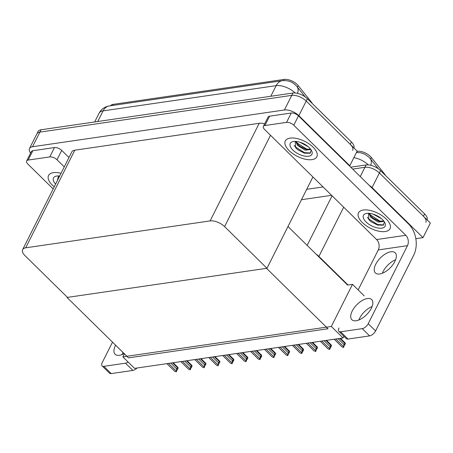 <?xml version="1.0" encoding="UTF-8"?>
<svg xmlns="http://www.w3.org/2000/svg" width="453" height="453" viewBox="0 0 453 453"><rect width="100%" height="100%" fill="white"/><g stroke="black" fill="none" stroke-linecap="round" stroke-linejoin="round"><path stroke-width="0.68" d="M357.038 151.37L357.389 151.319A10.034 4.757 26.7 0 1 370.412 156.444A10.034 4.757 26.7 0 1 371.386 157.519L384.416 173.827A10.034 4.757 26.7 0 1 385.412 175.385M364.212 295.86L352.502 284.354L348.023 285.011L318.929 256.426A11.149 5.283 -153.3 0 0 316.12 254.173M348.023 285.011L347.57 285.073L287.983 226.528M360.265 176.574L364.942 167.282L352.638 169.077L364.942 167.282A11.149 5.283 26.7 0 1 379.404 172.978L430.35 223.029L423 237.644L415.831 238.691M369.07 185.226A11.149 5.283 26.7 0 1 372.055 187.587L423 237.644M306.698 189.32L323.063 186.936M331.59 195.317L301.477 199.711M343.046 337.949L331.336 326.443L122.859 356.862L134.569 368.368L343.046 337.949L343.878 336.285M122.859 356.862L124.388 353.821M331.336 326.443L352.502 284.354M67.191 297.111L67.021 297.451L266.534 268.346L328.012 328.748L128.499 357.859L67.021 297.451M110.555 105.759A10.034 4.757 26.7 0 1 113.176 104.36L284.207 79.405A10.034 4.757 26.7 0 1 297.225 84.53A10.034 4.757 26.7 0 1 298.199 85.606L311.228 101.914A10.034 4.757 26.7 0 1 312.225 103.471M30.572 153.103A11.149 5.283 26.7 0 1 29.502 148.516L36.852 133.901A11.149 5.283 26.7 0 1 39.892 132.117L291.755 95.373A11.149 5.283 26.7 0 1 306.217 101.064L357.162 151.121L349.812 165.736L349.308 165.809M29.502 148.516A11.149 5.283 26.7 0 1 32.542 146.732L284.405 109.988A11.149 5.283 26.7 0 1 298.867 115.679L349.812 165.736M266.987 268.278L224.575 226.602A11.149 5.283 -153.3 0 0 210.107 220.911L25.696 247.819A11.149 5.283 -153.3 0 0 22.65 249.603A11.149 5.283 -153.3 0 0 25.057 255.713L67.474 297.389L266.987 268.278L312.915 176.964M264.677 123.85A11.149 5.283 -153.3 0 0 259.212 123.284L74.796 150.192A11.149 5.283 -153.3 0 0 71.75 151.976L22.65 249.603M350.718 167.191L366.12 164.943L364.942 167.282A11.149 5.283 26.7 0 1 379.404 172.978L423.436 216.234A11.149 5.283 26.7 0 1 425.843 222.344M366.12 164.943A11.149 5.283 26.7 0 1 380.582 170.639L424.608 213.895A11.149 5.283 26.7 0 1 427.1 219.835M353.912 147.927A11.149 5.283 26.7 0 0 351.42 141.987L307.394 98.726A11.149 5.283 26.7 0 0 292.932 93.035L41.07 129.779A11.149 5.283 26.7 0 0 38.024 131.563L36.852 133.901A11.149 5.283 26.7 0 1 39.892 132.117L291.755 95.373A11.149 5.283 26.7 0 1 306.217 101.064L350.248 144.326A11.149 5.283 26.7 0 1 352.655 150.436M174.626 371.228L166.908 363.646L174.626 371.228L176.302 371.851L176.71 368.935L170.758 363.085M168.522 363.414L176.24 370.996M172.536 362.825L177.383 367.587L176.71 368.935M177.383 367.587L178.001 367.491L178.069 368.346L177.48 369.512L177.434 368.901L176.302 371.851M173.176 362.734L178.001 367.491M367.36 298.538A14.122 6.971 134.5 0 1 371.67 299.575A14.122 6.971 134.5 0 1 369.354 311.466A14.122 6.971 134.5 0 1 356.188 320.752A14.122 6.971 134.5 0 1 351.879 319.722A14.122 6.971 134.5 0 1 354.195 307.825A14.122 6.971 134.5 0 1 367.36 298.538M390.882 251.772A14.122 6.971 134.5 0 1 395.192 252.808A14.122 6.971 134.5 0 1 392.876 264.699A14.122 6.971 134.5 0 1 379.71 273.986A14.122 6.971 134.5 0 1 375.395 272.955A14.122 6.971 134.5 0 1 377.711 261.058A14.122 6.971 134.5 0 1 390.882 251.772M289.127 150.611A17.65 8.369 -153.3 0 0 305.146 159.184A17.65 8.369 -153.3 0 0 316.845 156.795A17.65 8.369 -153.3 0 0 313.034 147.123A17.65 8.369 -153.3 0 0 297.009 138.544A17.65 8.369 -153.3 0 0 285.311 140.934A17.65 8.369 -153.3 0 0 289.127 150.611A17.65 8.369 26.7 0 1 285.311 140.934A17.65 8.369 26.7 0 1 297.009 138.544A17.65 8.369 26.7 0 1 313.034 147.123A17.65 8.369 26.7 0 1 316.845 156.795A17.65 8.369 26.7 0 1 305.146 159.184A17.65 8.369 26.7 0 1 289.127 150.611M362.315 222.519A17.65 8.369 -153.3 0 0 378.334 231.098A17.65 8.369 -153.3 0 0 390.033 228.708A17.65 8.369 -153.3 0 0 386.222 219.031A17.65 8.369 -153.3 0 0 370.197 210.452A17.65 8.369 -153.3 0 0 358.499 212.848A17.65 8.369 -153.3 0 0 362.315 222.519A17.65 8.369 26.7 0 1 358.499 212.848A17.65 8.369 26.7 0 1 370.197 210.452A17.65 8.369 26.7 0 1 386.222 219.031A17.65 8.369 26.7 0 1 390.033 228.708A17.65 8.369 26.7 0 1 378.334 231.098A17.65 8.369 26.7 0 1 362.315 222.519M264.903 125.532L286.545 122.372L291.251 113.018A5.572 2.644 26.7 0 1 298.482 115.866L408.668 224.127A22.293 16.257 81.7 0 1 413.674 255.254L375.599 330.956A5.572 2.752 134.5 0 1 369.62 335.894L362.247 328.646A5.572 2.752 -45.5 0 0 368.227 323.708L407.474 245.668L378.283 249.926A7.429 5.419 81.7 0 0 376.613 239.552L264.586 129.479A5.572 2.644 -153.3 0 1 263.38 126.421A5.572 2.644 -153.3 0 1 264.903 125.532L269.603 116.178L291.251 113.018M263.38 126.421L268.085 117.072A5.572 2.644 26.7 0 1 269.603 116.178M358.827 320.028A14.122 6.971 134.5 0 1 372.1 306.517M382.343 273.261A14.122 6.971 134.5 0 1 395.616 259.75M339.031 327.972A5.572 2.752 -45.5 0 0 338.901 331.392A5.572 2.752 -45.5 0 0 340.599 331.806L347.978 339.054L369.62 335.894M347.978 339.054A5.572 2.752 134.5 0 1 346.279 338.64L338.901 331.392M340.599 331.806L362.247 328.646M358.17 289.92L378.283 249.926M376.613 239.552L405.803 235.294L293.776 125.221A5.572 2.644 -153.3 0 0 286.545 122.372M405.803 235.294A7.429 5.419 -98.3 0 1 407.474 245.668M124.145 353.583A14.122 6.971 134.5 0 1 119.428 355.299A14.122 6.971 134.5 0 1 115.113 354.263A14.122 6.971 134.5 0 1 115.634 345.22M52.361 185.152A17.65 8.369 -153.3 0 0 54.23 186.817A17.65 8.369 26.7 0 1 52.361 185.152A17.65 8.369 26.7 0 1 48.55 175.475A17.65 8.369 -153.3 0 0 52.361 185.152M28.137 160.073A5.572 2.644 -153.3 0 0 26.619 160.968L31.325 151.613A5.572 2.644 26.7 0 1 32.843 150.719L28.137 160.073L49.785 156.914L54.485 147.565A5.572 2.644 26.7 0 1 61.721 150.407L68.964 157.525M32.843 150.719L54.485 147.565M122.061 354.569A14.122 6.971 134.5 0 1 123.012 352.468M136.999 368.012A5.572 2.752 134.5 0 1 132.859 370.435L125.481 363.187A5.572 2.752 -45.5 0 0 128.12 362.032M112.514 342.151L102.27 362.513A5.572 2.752 -45.5 0 0 102.14 365.939A5.572 2.752 -45.5 0 0 103.839 366.347L111.217 373.595L132.859 370.435M111.217 373.595A5.572 2.752 134.5 0 1 109.518 373.187L102.14 365.939M103.839 366.347L125.481 363.187M61.036 173.278A17.65 8.369 -153.3 0 0 48.55 175.475A17.65 8.369 26.7 0 1 61.036 173.278M64.258 166.88L57.016 159.762A5.572 2.644 -153.3 0 0 49.785 156.914M26.619 160.968A5.572 2.644 -153.3 0 0 27.82 164.02L53.171 188.924M182.463 361.381L190.181 368.963L190.243 369.818L188.567 369.195L180.849 361.613M186.477 360.792L191.325 365.554L190.651 366.896L184.699 361.052M191.325 365.554L191.942 365.452L192.01 366.307L191.421 367.479L191.376 366.868L190.243 369.818M188.142 368.776L188.567 369.195M187.117 360.701L191.942 365.452M190.181 368.963L190.651 366.896M202.514 367.162L194.796 359.58L202.514 367.162L204.184 367.785L204.592 364.863L198.641 359.019M196.404 359.342L204.122 366.93M200.419 358.759L205.266 363.521L204.592 364.863M205.266 363.521L205.889 363.419L205.951 364.274L204.728 366.001L204.184 367.785M201.058 358.663L205.889 363.419M210.345 357.309L218.063 364.892L217.921 365.781L216.455 365.129L208.737 357.547M214.365 356.726L219.212 361.488L218.533 362.83L212.582 356.981M219.212 361.488L219.83 361.386L219.892 362.241L218.669 363.969L218.131 365.747M216.024 364.705L216.455 365.129M214.999 356.63L219.83 361.386M218.063 364.892L218.533 362.83M230.396 363.096L222.678 355.509L230.396 363.096L231.862 363.748L232.474 360.798L226.528 354.948M224.286 355.277L232.004 362.859M228.306 354.688L233.153 359.45L232.474 360.798M233.153 359.45L233.771 359.354L233.833 360.209L233.244 361.375L233.199 360.764L232.072 363.714M228.946 354.597L233.771 359.354M382.474 219.58A12.118 5.742 26.7 0 1 384.778 222.599A12.118 5.742 26.7 0 1 379.971 228.25A12.118 5.742 26.7 0 1 366.064 221.976A12.118 5.742 26.7 0 1 366.534 213.425A12.118 5.742 26.7 0 1 382.474 219.58M384.41 221.953L383.272 225.175L377.581 225.062L371.047 221.732L368.838 219.677L368.408 213.357M368.935 213.318L370.747 217.293L378.272 222.083L383.295 221.517L383.448 220.871A8.397 3.981 -153.3 0 0 383.453 220.634M369.518 213.369L371.211 216.364L373.266 218.289L378.906 221.2L383.436 221.007M376.092 215.283L379.036 216.885M373.119 214.133L381.488 218.686M370.05 214.711L379.586 220.854L382.485 221.477M367.309 217.281L368.431 218.708L377.717 224.569L383.719 224.909M376.658 215.549L378.363 216.472M372.944 218.035L379.291 221.302M370.882 221.602L377.717 225.101M309.286 147.667A12.118 5.742 26.7 0 1 311.59 150.69A12.118 5.742 26.7 0 1 306.783 156.342A12.118 5.742 26.7 0 1 292.876 150.062A12.118 5.742 26.7 0 1 293.346 141.517A12.118 5.742 26.7 0 1 309.286 147.667M311.222 150.039L310.084 153.261L304.393 153.154L297.859 149.818L295.65 147.769L295.22 141.444M295.747 141.41L297.559 145.385L305.084 150.175L310.112 149.603L310.26 148.963A8.397 3.981 -153.3 0 0 310.265 148.72M296.33 141.455L298.023 144.456L300.079 146.381L305.718 149.292L310.254 149.099M302.904 143.369L305.849 144.971M299.931 142.219L308.3 146.772M296.862 142.797L306.398 148.946L309.297 149.564M294.122 145.368L295.243 146.795L304.529 152.655L310.531 153.001M303.47 143.641L305.175 144.558M299.756 146.121L306.103 149.388M297.695 149.694L304.529 153.193M55.606 184.082A12.118 5.742 26.7 0 1 56.585 176.058A12.118 5.742 26.7 0 1 59.666 176.007M57.52 180.277L58.46 175.991M58.986 175.951L59.139 177.055M57.361 179.915L57.559 180.198M244.337 361.058L236.619 353.476L244.337 361.058L246.013 361.681L246.421 358.759L240.469 352.915M238.233 353.244L245.945 360.826M242.247 352.655L247.095 357.417L246.421 358.759M247.095 357.417L247.712 357.315L247.774 358.176L247.191 359.342L247.14 358.731L246.013 361.681M242.887 352.564L247.712 357.315M252.174 351.205L259.892 358.793L259.954 359.648L258.278 359.025L250.56 351.443M256.188 350.622L261.036 355.384L260.362 356.726L254.41 350.882M261.036 355.384L261.653 355.282L261.721 356.137L261.132 357.309L261.087 356.698L259.954 359.648M257.853 358.606L258.278 359.025M256.828 350.531L261.653 355.282M259.892 358.793L260.362 356.726M272.219 356.992L264.501 349.41L272.219 356.992L273.895 357.615L274.303 354.693L268.352 348.85M266.115 349.172L273.833 356.754M270.13 348.589L274.977 353.351L274.303 354.693M274.977 353.351L275.594 353.249L275.662 354.104L274.439 355.832L273.895 357.615M270.769 348.493L275.594 353.249M280.056 347.14L287.774 354.722L287.632 355.611L286.166 354.959L278.448 347.377M284.071 346.556L288.918 351.318L288.244 352.661L282.293 346.811M288.918 351.318L289.535 351.217L289.603 352.072L288.38 353.799L287.836 355.577M285.735 354.535L286.166 354.959M284.711 346.46L289.535 351.217M287.774 354.722L288.244 352.661M293.997 345.107L301.715 352.689L301.777 353.544L300.107 352.921L292.389 345.339M298.017 344.518L302.859 349.28L302.185 350.628L296.234 344.778M302.859 349.28L303.482 349.184L303.544 350.039L302.955 351.205L302.91 350.594L301.777 353.544M299.676 352.502L300.107 352.921M298.652 344.427L303.482 349.184M301.715 352.689L302.185 350.628M307.938 343.074L315.656 350.656L315.724 351.511L314.048 350.888L306.33 343.306M311.958 342.485L316.806 347.247L316.126 348.589L310.18 342.745M316.806 347.247L317.423 347.145L317.485 348L316.262 349.733L315.724 351.511M313.618 350.469L314.048 350.888M312.598 342.394L317.423 347.145M315.656 350.656L316.126 348.589M327.989 348.855L320.271 341.273L327.989 348.855L329.665 349.478L330.067 346.556L324.122 340.713M321.879 341.035L329.597 348.623M325.9 340.452L330.747 345.214L330.067 346.556M330.747 345.214L331.364 345.112L331.426 345.967L330.837 347.14L330.792 346.528L329.665 349.478M326.539 340.356L331.364 345.112M341.93 346.822L334.212 339.24L341.93 346.822L343.397 347.474L344.014 344.523L338.063 338.68M335.826 339.003L343.544 346.585M339.841 338.419L344.688 343.181L344.014 344.523M344.688 343.181L345.305 343.08L345.367 343.935L344.15 345.662L343.606 347.44M340.48 338.323L345.305 343.08M371.386 157.519L370.605 159.071M318.929 256.426L343.685 207.202M372.055 187.587L380.582 170.639M307.162 245.373L332.089 195.809M357.389 151.319L356.805 152.48M384.416 173.827L384.223 174.212M298.199 85.606L297.417 87.163M298.867 115.679L307.394 98.726M284.405 109.988L292.932 93.035M32.542 146.732L41.07 129.779M210.107 220.911L259.212 123.284M224.575 226.602L270.503 135.294M25.696 247.819L74.796 150.192M113.176 104.36L112.621 105.458M284.207 79.405L283.618 80.566M311.228 101.914L311.035 102.304M370.701 165.277A13.007 7.967 -38.6 0 0 370.152 158.505L378.385 168.805M368.368 164.898A14.864 7.044 -153.3 0 0 353.867 157.672M424.608 213.895L423.436 216.234M297.513 93.363A13.007 7.967 -38.6 0 0 296.964 86.597L305.197 96.897M295.18 92.984A14.864 7.044 -153.3 0 0 276.149 85.64L103.103 110.883A14.864 7.044 -153.3 0 0 99.048 113.267C101.325 109.116 104.739 106.676 109.298 105.945A13.007 9.485 81.7 0 0 103.103 110.883L97.763 121.506M270.803 96.263L276.149 85.64A13.007 9.485 -98.3 0 1 282.338 80.696C287.712 80.158 292.179 81.676 295.741 85.238L296.964 86.597M351.42 141.987L350.248 144.326M368.227 323.708L375.599 330.956M298.482 115.866L293.776 125.221M61.721 150.407L57.016 159.762M356.466 152.502L360.888 152.814L364.778 154.196L368.929 157.151L370.152 158.505M109.298 105.945L282.338 80.696M99.048 113.267L94.677 121.959M180.838 361.613L188.346 368.991M208.725 357.547L216.228 364.92M250.549 351.443L258.057 358.821M278.431 347.377L285.939 354.75M292.378 345.345L299.88 352.717M306.319 343.306L313.821 350.684"/></g></svg>
